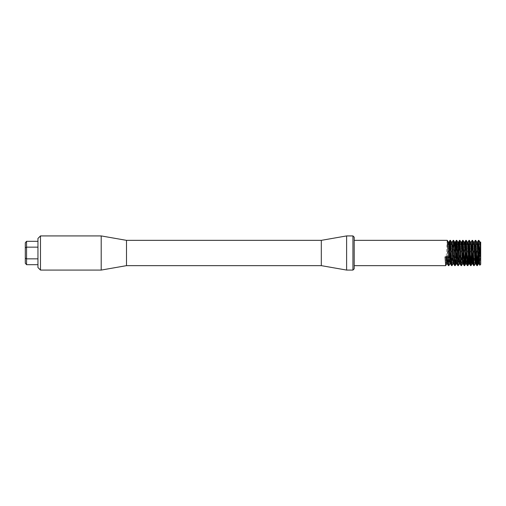 <?xml version="1.0" encoding="UTF-8"?>
<svg xmlns="http://www.w3.org/2000/svg" width="506" height="506" viewBox="0 0 506 506"><rect width="100%" height="100%" fill="white"/><g stroke="black" fill="none" stroke-linecap="round" stroke-linejoin="round"><path stroke-width="0.38" stroke-dasharray="2.53 1.9" d="M126.5 265.65L126.5 240.35M101.2 235.922L101.2 270.077M321.31 240.35L321.31 265.65M346.61 235.922L346.61 270.077M354.2 268.812L354.2 237.187M352.935 235.922L352.935 270.077M37.95 238.452L37.95 267.547M40.48 270.077L40.48 235.922M449.72 250.666L448.873 265.625M447.253 240.35L445.71 265.625M449.505 246.523L448.442 265.65M478.183 250.666L477.816 259.477M478.455 240.375L477.601 255.334M477.101 264.689L476.905 265.65M475.716 240.35L474.173 265.625M475.292 240.375L473.742 265.65M472.13 240.375L471.276 255.334M470.776 264.689L470.58 265.65M468.695 250.666L468.328 259.477M468.967 240.375L468.113 255.334M467.614 264.689L467.417 265.65M464.451 264.689L464.255 265.65M462.275 253L461.523 265.625M461.883 253L461.092 265.65M459.208 250.666L458.36 265.625M458.721 253L457.93 265.65M455.95 253L455.678 259.477M455.83 246.523L454.767 265.65M453.578 240.35L452.035 265.625M453.155 240.375L451.605 265.65M478.878 240.35L478.682 241.311M472.553 240.35L472.357 241.311M471.858 250.666L471.763 253M469.391 240.35L469.195 241.311M466.228 240.35L466.032 241.311M465.533 250.666L465.438 253M465.318 246.523L465.046 253M463.066 240.35L462.87 241.311M459.903 240.35L459.707 241.311M456.741 240.35L456.545 241.311M450.416 240.35L450.22 241.311M479.833 265.252L480.7 242.665L480.7 264.385M37.95 258.844L37.95 247.156L37.95 258.844L26.565 258.844L26.565 247.156L37.95 247.156L37.95 241.311L37.95 247.156M480.7 242.096L480.7 242.665M480.662 242.064L479.524 259.932M477.5 242.064L476.386 259.477M474.337 242.064L473.224 259.477M471.175 242.064L469.574 263.936M468.012 242.064L466.393 263.904M464.451 245.265L463.736 259.477M461.687 242.064L460.068 263.904M458.126 245.265L456.905 263.904M454.964 245.265L453.743 263.904M452.2 242.064L450.58 263.904M449.037 242.064L447.418 263.904M446.849 256.909L446.823 256.378L445.04 256.909M479.909 242.096L479.182 250.666M476.747 242.096L476.019 250.666M475.52 260.735L475.166 263.904M473.584 242.096L472.857 250.666M472.357 260.735L472.003 263.904M470.422 242.096L469.695 250.666M467.259 242.096L466.532 250.666M464.097 242.096L463.369 250.666M460.934 242.096L459.353 263.904M457.753 242.064L457.044 250.666M454.097 246.523L453.028 263.904M451.447 242.096L450.719 250.666M450.22 260.735L449.866 263.904M448.284 242.096L446.703 263.904M446.058 256.909L446.033 256.378M447.81 256.909L446.823 256.378M26.565 264.689L26.565 258.844L25.3 258.111L25.3 263.228M25.3 242.772L25.3 247.889L26.565 247.156L26.565 241.311M25.3 247.889L25.3 258.111"/><path stroke-width="0.76" d="M352.935 270.077L352.935 235.922L354.2 237.187L354.2 268.812L352.935 270.077L346.61 270.077L321.31 265.65L321.31 240.35L126.5 240.35L126.5 265.65L101.2 270.077L101.2 235.922L40.48 235.922L40.48 270.077L37.95 267.547L37.95 238.452L40.48 235.922M346.61 270.077L346.61 235.922L352.935 235.922M449.866 263.904L448.835 265.65L447.253 240.35L354.2 240.35M446.703 263.904L445.672 265.65L445.04 256.909L447.81 256.909L448.411 265.625L447.418 263.904L446.849 256.909M448.835 265.65L448.411 265.625M478.486 240.35L479.435 256.928L478.916 240.375L478.455 240.375L477.462 242.096M477.816 259.477L477.297 265.65L475.754 240.375L475.292 240.375L474.299 242.096M477.601 255.334L477.101 264.689M477.297 265.65L476.873 265.625L476.507 261.944L475.324 240.35M475.166 263.904L474.135 265.65L472.591 240.375L472.13 240.375L471.137 242.096M474.135 265.65L473.711 265.625L473.344 261.944L472.161 240.35M471.763 253L470.972 265.65L469.429 240.375L468.967 240.375L467.974 242.096M471.276 255.334L470.776 264.689M470.972 265.65L470.548 265.625L470.182 261.944L468.999 240.35M468.328 259.477L467.81 265.65L466.266 240.375L465.805 240.375L465.318 246.523M468.113 255.334L467.614 264.689M467.81 265.65L467.386 265.625L467.019 261.944L465.836 240.35M465.438 253L464.647 265.65L463.104 240.375L462.642 240.375L462.275 244.056L461.883 253M465.046 253L464.451 264.689M464.647 265.65L464.223 265.625L463.857 261.944L462.674 240.35M463.369 250.666L462.516 263.904L461.485 265.65L459.941 240.375L459.48 240.375L459.113 244.056L458.721 253M461.485 265.65L461.061 265.625L460.694 261.944L459.511 240.35M459.353 263.904L458.322 265.65L456.779 240.375L456.317 240.375L455.83 246.523M458.322 265.65L457.898 265.625L457.532 261.944L456.349 240.35M455.678 259.477L455.16 265.65L453.616 240.375L453.155 240.375L452.162 242.096M455.16 265.65L454.736 265.625L454.369 261.944L453.186 240.35M453.028 263.904L451.997 265.65L450.454 240.375L449.992 240.375L449.505 246.523M451.997 265.65L451.573 265.625L451.207 261.944L450.024 240.35M478.682 241.311L478.183 250.666M472.357 241.311L471.858 250.666M469.195 241.311L468.695 250.666M466.032 241.311L465.533 250.666M462.87 241.311L462.275 253M459.707 241.311L459.208 250.666M456.545 241.311L455.95 253M450.22 241.311L449.72 250.666M479.435 256.928L479.814 265.239L480.7 264.385L480.7 259.306L479.435 247.276M480.7 259.306L480.7 242.096L480.7 242.665L480.662 242.064L479.871 242.064M479.524 259.932L479.043 263.904L477.892 245.265L477.5 242.064L476.709 242.064M476.386 259.477L475.88 263.904L474.729 245.265L474.337 242.064L473.546 242.064M473.224 259.477L472.756 263.936L471.965 263.936L470.776 245.265L470.422 242.096L469.429 240.375M473.711 265.625L472.718 263.904L472.357 260.735L471.175 242.064L470.384 242.064M469.695 250.666L468.803 263.936L469.593 263.936L468.404 245.265L468.012 242.064L467.221 242.064M467.386 265.625L466.393 263.904L466.032 260.735L464.85 242.064L464.451 245.265M463.736 259.477L463.268 263.936L462.478 263.936L461.289 245.265L460.934 242.096L459.941 240.375M464.223 265.625L463.23 263.904L462.87 260.735L461.687 242.064L460.896 242.064M461.061 265.625L460.068 263.904L459.707 260.735L458.525 242.064L458.126 245.265M457.898 265.625L456.905 263.904L456.545 260.735L455.362 242.064L454.964 245.265M454.736 265.625L453.743 263.904L453.382 260.735L452.2 242.064L451.409 242.064M451.573 265.625L450.58 263.904L450.22 260.735L449.037 242.064L448.246 242.064M480.7 253.892L479.909 242.096L478.916 240.375M479.182 250.666L478.29 263.936L477.101 245.265L476.747 242.096L475.754 240.375M476.019 250.666L475.52 260.735M475.918 263.936L475.128 263.936L473.939 245.265L473.584 242.096L472.591 240.375M472.857 250.666L472.357 260.735M471.01 265.625L471.965 263.936M468.803 263.936L467.614 245.265L467.259 242.096L466.266 240.375M466.532 250.666L465.678 263.904L464.685 265.625M466.431 263.936L465.64 263.936L464.451 245.265L464.097 242.096L463.104 240.375M460.106 263.936L459.315 263.936L458.917 260.735L457.734 242.064L458.525 242.064M457.044 250.666L456.153 263.936L454.609 242.096L454.097 246.523M453.781 263.936L452.99 263.936L451.801 245.265L451.447 242.096L450.454 240.375M450.719 250.666L450.22 260.735M450.618 263.936L449.828 263.936L448.639 245.265L448.284 242.096L447.291 240.375M447.456 263.936L446.665 263.936L446.058 256.909M26.565 264.689L25.3 263.228L25.3 242.772L26.565 241.311L26.565 264.689L37.95 264.689M25.3 258.111L26.565 258.844L37.95 258.844M25.3 247.889L26.565 247.156L37.95 247.156M26.565 241.311L37.95 241.311M101.2 270.077L40.48 270.077M321.31 265.65L126.5 265.65M445.672 265.65L354.2 265.65M479.081 263.936L478.29 263.936M464.85 242.064L464.059 242.064M456.943 263.936L456.153 263.936M455.362 242.064L454.571 242.064M479.814 265.239L479.043 263.904M476.873 265.625L475.88 263.904M470.548 265.625L469.555 263.904M465.805 240.375L464.812 242.096M462.642 240.375L461.649 242.096M459.48 240.375L458.487 242.096M456.317 240.375L455.324 242.096M449.992 240.375L448.999 242.096M478.328 263.904L477.335 265.625M468.841 263.904L467.848 265.625M457.772 242.096L456.779 240.375M456.191 263.904L455.198 265.625M454.609 242.096L453.616 240.375M321.31 240.35L346.61 235.922M126.5 240.35L101.2 235.922"/></g></svg>
